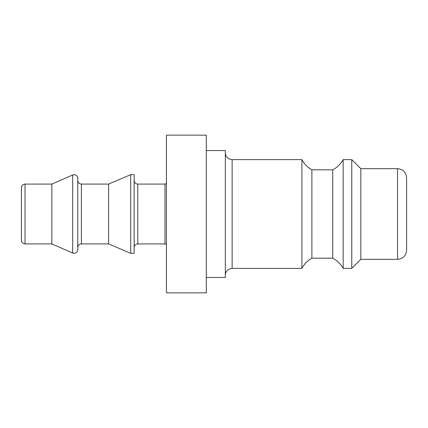 <?xml version="1.0" encoding="UTF-8"?>
<svg xmlns="http://www.w3.org/2000/svg" width="428" height="428" viewBox="0 0 428 428"><rect width="100%" height="100%" fill="white"/><g stroke="black" fill="none" stroke-linecap="round" stroke-linejoin="round"><path stroke-width="0.64" d="M206.296 150.554L225.331 150.554L225.331 277.446L206.296 277.446M232.126 159.617L301.917 159.617L301.917 268.383L232.126 268.383L232.126 159.617L229.135 158.927C226.706 157.616 225.438 155.578 225.331 152.823M406.6 214L406.6 177.748C406.065 172.243 403.042 169.221 397.537 168.68L397.537 259.32C403.042 258.779 406.065 255.757 406.6 250.252L406.6 214M397.537 168.68L360.831 168.68L360.831 259.32L397.537 259.32M134.151 214L134.151 253.333L130.706 253.333L130.706 174.667L134.151 174.667L134.151 214M134.151 247.534C134.387 245.314 135.596 244.104 137.773 243.912L137.773 184.088L164.967 184.088L164.967 243.912L166.417 244.49M77.773 214L77.773 247.534C78.008 245.314 79.217 244.104 81.4 243.912L81.4 184.088C79.217 183.896 78.008 182.686 77.773 180.466L77.773 249.711C77.265 252.627 75.574 253.734 72.696 253.034L72.696 174.966C75.574 174.266 77.265 175.373 77.773 178.289L77.773 214M81.4 184.088L108.589 184.088L108.589 243.912L130.706 253.333M21.4 214L21.4 240.285C21.635 242.505 22.845 243.714 25.027 243.912L25.027 184.088C22.845 184.286 21.635 185.495 21.4 187.715L21.4 214M25.027 184.088L51.852 184.088L51.852 243.912L72.696 253.034M301.917 159.617C304.249 163.988 307.572 167.385 311.884 169.814L311.884 258.186C307.572 260.615 304.249 264.012 301.917 268.383M311.884 169.814L332.733 169.814L332.733 258.186L311.884 258.186M332.733 169.814C337.221 167.455 340.699 164.058 343.154 159.617L343.154 268.383C340.699 263.942 337.221 260.545 332.733 258.186M343.154 159.617L351.768 159.617L351.768 268.383L343.154 268.383M166.417 214L166.417 135.146L206.296 135.146L206.296 292.854L166.417 292.854L166.417 214M232.126 268.383L229.135 269.073C226.706 270.384 225.438 272.422 225.331 275.177M137.773 184.088C135.596 183.896 134.387 182.686 134.151 180.466M137.773 243.912L164.967 243.912M81.4 243.912L108.589 243.912M25.027 243.912L51.852 243.912M51.852 184.088L72.696 174.966M108.589 184.088L130.706 174.667M164.967 184.088L166.417 183.51M360.831 168.68L351.768 159.617M360.831 259.32L351.768 268.383"/></g></svg>
